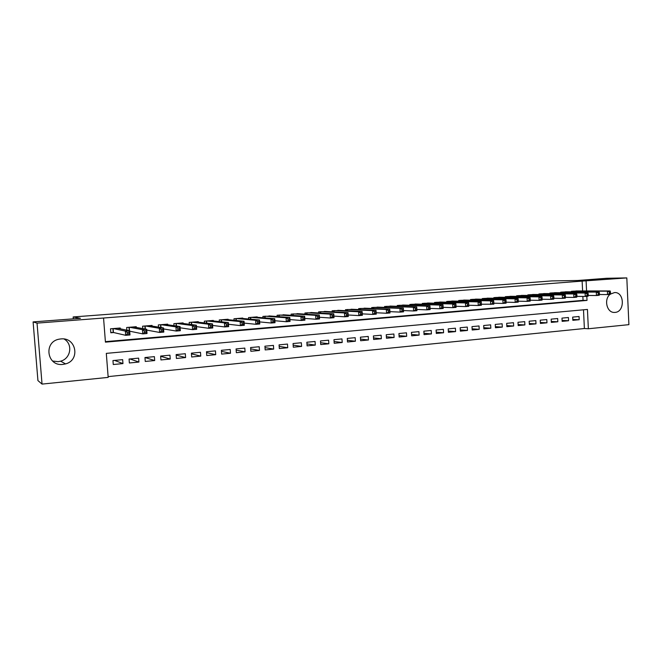 <?xml version="1.0" encoding="UTF-8"?>
<svg xmlns="http://www.w3.org/2000/svg" width="662" height="662" viewBox="0 0 662 662"><rect width="100%" height="100%" fill="white"/><g stroke="black" fill="none" stroke-linecap="round" stroke-linejoin="round"><path stroke-width="0.99" d="M64.123 339.035C73.143 344.108 70.851 358.63 60.614 361.179L58.074 361.659L52.588 361.03M60.879 338.927C76.246 337.008 80.541 360.186 65.563 363.901L62.931 364.406C46.696 366.632 43.278 341.385 59.555 339.101L60.879 338.927M610.347 294.11L614.609 292.546C624.597 291.95 625.027 311.959 615.039 312.406L614.104 312.431C606.748 312.514 603.744 299.274 610.033 294.367M42.037 384.092L37.933 380.592L33.1 321.906L80.433 318.306L73.159 316.957L552.009 280.903L577.57 280.498L606.657 278.28L626.815 277.908L628.9 324.653L588.352 328.757L587.442 309.444L106.309 353.376L108.179 377.39L42.037 384.092L37.039 323.122L103.553 318.025L105.432 342.146L587.012 300.416L586.822 296.328M108.113 376.612L584.381 328.526L588.352 328.757M120.285 328.824L120.227 328.013L110.504 328.799L110.811 332.779L113.657 332.547M136.306 327.45L136.248 326.705L126.657 327.491L126.864 330.156M152.111 326.093L152.061 325.423L142.603 326.192L142.785 328.609M167.718 324.769L167.668 324.157L158.334 324.91L158.499 327.119M183.117 323.47L183.076 322.899L173.858 323.652L174.007 325.679M198.319 322.195L198.277 321.666L189.183 322.402L189.315 324.281M213.321 320.938L213.288 320.441L204.31 321.169L204.434 322.915M228.142 319.705L228.109 319.241L219.238 319.961L219.354 321.583M242.764 318.488L242.739 318.05L233.984 318.761L234.083 320.284M257.212 317.288L257.179 316.875L248.54 317.578L248.631 319.01M271.47 316.105L262.905 316.403L262.996 317.76M285.554 314.938L277.097 315.253L277.188 316.527M299.464 313.788L291.115 314.111L291.197 315.319M313.209 312.654L304.959 312.985L305.033 314.136M326.78 311.529L318.637 311.876L318.703 312.969M340.185 310.428L332.142 310.776L332.208 311.819M353.425 309.336L345.481 309.692L345.547 310.685M366.516 308.26L358.663 308.616L358.721 309.568M379.442 307.193L371.688 307.557L371.746 308.467M392.218 306.15L384.556 306.514L384.614 307.383M404.846 305.108L397.274 305.48L397.324 306.316M417.325 304.081L409.844 304.454L409.886 305.265M429.655 303.072L422.265 303.444L422.306 304.222M441.852 302.071L434.537 302.451L434.578 303.196M453.9 301.086L446.676 301.458L446.709 302.178M465.808 300.109L458.667 300.482L458.708 301.185M477.583 299.15L470.525 299.522L470.558 300.192M489.226 298.19L482.25 298.57L482.284 299.216M500.737 297.246L493.835 297.627L493.869 298.256M512.123 296.319L505.296 296.692L505.329 297.304M523.377 295.401L516.625 295.773L516.658 296.361M534.507 294.491L527.837 294.863L527.862 295.434M545.513 293.589L538.918 293.961L538.942 294.516M556.403 292.695L549.874 293.067L549.907 293.605M567.177 291.818L560.714 292.182L560.747 292.712M572.796 319.423L579.2 319.713L572.837 320.325L572.68 317.106L579.043 316.502L579.2 319.713M562.096 320.425L568.567 320.731L562.137 321.351L561.98 318.116L568.418 317.512L568.567 320.731M551.281 321.442L557.826 321.765L551.33 322.394L551.165 319.142L557.669 318.521L557.826 321.765M540.349 322.468L546.969 322.808L540.399 323.445L540.233 320.176L546.804 319.547L546.969 322.808M529.294 323.503L535.988 323.867L529.343 324.504L529.178 321.219L535.823 320.59L535.988 323.867M518.114 324.546L524.883 324.934L518.164 325.58L517.998 322.278L524.718 321.641L524.883 324.934M506.811 325.596L513.662 326.01L506.86 326.664L506.687 323.346L513.489 322.7L513.662 326.01M495.375 326.664L502.309 327.102L495.433 327.764L495.259 324.421L502.135 323.776L502.309 327.102M483.814 327.74L490.823 328.211L483.872 328.882L483.699 325.514L490.65 324.86L490.823 328.211M472.122 328.824L479.214 329.328L472.188 330.007L471.998 326.623L479.031 325.961L479.214 329.328M460.289 329.924L467.471 330.454L460.363 331.141L460.173 327.74L467.289 327.069L467.471 330.454M448.331 331.033L455.588 331.596L448.397 332.291L448.207 328.873L455.406 328.195L455.588 331.596M436.225 332.15L443.573 332.754L436.299 333.458L436.101 330.015L443.383 329.328L443.573 332.754M423.978 333.284L431.417 333.921L424.061 334.633L423.862 331.174L431.219 330.479L431.417 333.921M411.59 334.426L419.12 335.104L411.673 335.824L411.466 332.349L418.922 331.637L419.12 335.104M399.054 335.576L406.675 336.304L399.145 337.032L398.938 333.532L406.476 332.82L406.675 336.304M386.368 336.735L394.089 337.512L386.459 338.249L386.252 334.732L393.882 334.004L394.089 337.512M373.534 337.91L381.345 338.737L373.633 339.482L373.418 335.94L381.13 335.212L381.345 338.737M360.542 339.085L368.453 339.978L360.641 340.731L360.426 337.173L368.238 336.428L368.453 339.978M347.393 340.285L355.403 341.236L347.5 341.997L347.277 338.414L355.18 337.67L355.403 341.236M334.087 341.484L342.196 342.502L334.194 343.272L333.971 339.672L341.973 338.911L342.196 342.502M320.607 342.693L328.832 343.793L320.731 344.571L320.499 340.947L328.6 340.177L328.832 343.793M306.969 343.909L315.294 345.092L307.102 345.878L306.862 342.237L315.062 341.46L315.294 345.092M293.158 345.142L301.599 346.408L293.299 347.211L293.059 343.537L301.359 342.75L301.599 346.408M279.182 346.375L287.73 347.749L279.323 348.551L279.074 344.861L287.482 344.066L287.73 347.749M265.023 347.616L273.687 349.097L265.172 349.917L264.924 346.201L273.439 345.39L273.687 349.097M250.683 348.857L259.471 350.463L250.848 351.29L250.592 347.55L259.214 346.739L259.471 350.463M236.16 350.107L245.064 351.845L236.342 352.689L236.077 348.924L244.808 348.096L245.064 351.845M221.456 351.357L230.484 353.251L221.646 354.104L221.381 350.314L230.219 349.478L230.484 353.251M206.552 352.606L215.713 354.675L206.759 355.535L206.486 351.721L215.448 350.877L215.713 354.675M191.459 353.847L200.751 356.115L191.682 356.983L191.409 353.152L200.478 352.292L200.751 356.115M176.166 355.08L185.6 357.571L176.415 358.448L176.125 354.592L185.319 353.723L185.6 357.571M160.667 356.297L170.242 359.044L160.94 359.938L160.651 356.057L169.96 355.18L170.242 359.044M145.086 357.53L154.693 360.542L145.259 361.452L144.961 357.538L154.395 356.644L154.693 360.542M129.951 358.961L138.929 362.056L129.371 362.975L129.073 359.044L138.631 358.134L138.929 362.056M584.381 328.526L583.495 309.799M122.652 359.648L112.962 360.567L113.268 364.522L122.958 363.595L122.652 359.648M582.601 290.949L582.13 281.093L103.553 318.025M105.39 341.65L583.048 300.358L582.858 296.444M577.827 290.949L571.438 291.313L571.463 291.826M144.399 332.589L146.095 332.448L145.963 330.76L144.266 330.909L144.399 332.589L142.777 333.871L142.462 329.668L146.699 329.312L147.014 333.516L142.777 333.871L129.769 331.207M73.159 316.957L73.308 318.852M33.1 321.906L37.039 323.122M582.13 281.093L626.815 277.908M586.565 290.949L586.102 281.027M583.048 300.358L587.012 300.416M114.617 360.409L122.958 363.595M610.538 293.398L610.48 292.041L609.379 292.132L609.437 293.489L610.538 293.398L610.281 294.342L607.534 294.573L607.377 291.181L573.309 291.164M609.379 292.132L607.377 291.181L610.124 290.949L575.965 290.949M609.437 293.489L607.534 294.573L599.424 294.532M610.48 292.041L610.124 290.949M599.474 294.333L599.408 292.96L598.299 293.059L598.357 294.425L599.474 294.333L599.234 295.277L596.454 295.517L596.297 292.099L562.601 292.033M598.299 293.059L596.297 292.099L599.077 291.868L565.29 291.81M598.357 294.425L596.454 295.517L588.237 295.459M599.408 292.96L599.077 291.868M588.278 295.269L588.212 293.895L587.086 293.994L587.153 295.368L588.278 295.269L588.063 296.22L585.249 296.46L585.092 293.026L551.785 292.91M587.086 293.994L585.092 293.026L587.906 292.794L554.499 292.695M587.153 295.368L585.249 296.46L576.925 296.386M588.212 293.895L587.906 292.794M576.958 296.228L576.892 294.838L575.75 294.938L575.816 296.319L576.958 296.228L576.768 297.18L573.921 297.42L573.755 293.961L540.846 293.804M575.75 294.938L573.755 293.961L576.602 293.729L543.593 293.58M575.816 296.319L573.921 297.42L565.472 297.329M576.892 294.838L576.602 293.729M565.497 297.188L565.431 295.798L564.281 295.889L564.347 297.288L565.497 297.188L565.331 298.148L562.452 298.388L562.286 294.913L529.782 294.698M564.281 295.889L562.286 294.913L565.166 294.673L532.562 294.474M564.347 297.288L562.452 298.388L553.887 298.289M565.431 295.798L565.166 294.673M553.904 298.165L553.837 296.766L552.671 296.857L552.737 298.264L553.904 298.165L553.763 299.125L550.85 299.373L550.676 295.873L518.603 295.608M552.671 296.857L550.676 295.873L553.589 295.633L521.408 295.384M552.737 298.264L550.85 299.373L542.161 299.249M553.837 296.766L553.589 295.633M542.178 299.15L542.104 297.743L540.928 297.842L540.995 299.249L542.178 299.15L542.062 300.109L539.108 300.366L538.934 296.849L507.291 296.535M540.928 297.842L538.934 296.849L541.88 296.601L510.129 296.303M540.995 299.249L539.108 300.366L530.295 300.225M542.104 297.743L541.88 296.601M530.303 300.143L530.237 298.728L529.037 298.827L529.112 300.25L530.303 300.143L530.212 301.111L527.233 301.367L527.051 297.826L495.855 297.461M529.037 298.827L527.051 297.826L530.039 297.586L498.726 297.23M529.112 300.25L527.233 301.367L518.288 301.21M530.237 298.728L530.039 297.586M518.296 301.152L518.222 299.729L517.014 299.836L517.088 301.26L518.296 301.152L518.23 302.129L515.21 302.385L515.028 298.827L484.286 298.405M517.014 299.836L515.028 298.827L518.048 298.579L487.191 298.165M517.088 301.26L515.21 302.385L506.14 302.203M518.222 299.729L518.048 298.579M506.14 302.178L506.066 300.747L504.841 300.846L504.916 302.277L506.14 302.178L506.099 303.155L503.046 303.411L502.855 299.828L472.585 299.356M504.841 300.846L502.855 299.828L505.917 299.58L475.523 299.116M504.916 302.277L503.046 303.411L493.835 303.204L493.761 301.773L492.52 301.872L492.594 303.32L493.835 303.213L493.827 304.189L481.373 304.222M506.066 300.747L505.917 299.58M492.594 303.32L490.732 304.454L490.542 300.854L460.752 300.316M492.52 301.872L490.542 300.854L493.637 300.598L463.723 300.076M493.761 301.773L493.637 300.598M481.382 304.263L481.299 302.807L480.049 302.915L480.124 304.363L481.382 304.263L481.398 305.24L478.27 305.505L478.072 301.88L448.778 301.293M480.049 302.915L478.072 301.88L481.208 301.624L451.79 301.045M480.124 304.363L478.27 305.505L468.77 305.248M481.299 302.807L481.208 301.624M468.77 305.323L468.688 303.858L467.422 303.966L467.504 305.43L468.77 305.323L468.82 306.307L465.651 306.572L465.452 302.931L436.672 302.277M467.422 303.966L465.452 302.931L468.622 302.666L439.709 302.029M467.504 305.43L465.651 306.572L456.027 306.291M468.688 303.858L468.622 302.666M454.645 305.033L454.72 306.498L456.01 306.39L455.928 304.925L454.645 305.033L452.676 303.99L455.886 303.717L456.085 307.383L452.882 307.656L452.676 303.99L424.425 303.27M427.495 303.022L455.886 303.717L455.928 304.925M454.72 306.498L452.882 307.656L443.135 307.333M456.01 306.39L456.085 307.383M441.703 306.109L441.786 307.59L443.085 307.482L443.002 306.001L441.703 306.109L439.742 305.058L442.986 304.785L443.192 308.475L439.949 308.749L439.742 305.058L412.029 304.28M415.14 304.024L442.986 304.785L443.002 306.001M441.786 307.59L439.949 308.749L430.077 308.401M443.085 307.482L443.192 308.475M428.595 307.201L428.686 308.691L430.002 308.575L429.919 307.094L428.595 307.201L426.642 306.142L429.936 305.869L430.143 309.576L426.858 309.857L426.642 306.142L399.484 305.298M402.637 305.041L429.936 305.869L429.919 307.094M428.686 308.691L426.858 309.857L416.853 309.468M430.002 308.575L430.143 309.576M415.331 308.31L415.422 309.808L416.754 309.692L416.663 308.194L415.331 308.31L413.378 307.242L416.712 306.961L416.928 310.693L413.601 310.975L413.378 307.242L386.798 306.332M389.984 306.076L416.712 306.961L416.663 308.194M415.422 309.808L413.601 310.975L403.472 310.552M416.754 309.692L416.928 310.693M401.9 309.427L401.983 310.933L403.34 310.817L403.249 309.32L401.9 309.427L399.947 308.351L403.323 308.07L403.547 311.827L400.171 312.108L399.947 308.351L373.956 307.375M377.175 307.11L403.323 308.07L403.249 309.32M401.983 310.933L400.171 312.108L389.91 311.645M403.34 310.817L403.547 311.827M388.288 310.561L388.379 312.075L389.752 311.959L389.661 310.445L388.288 310.561L386.351 309.477L389.761 309.195L389.992 312.969L386.575 313.258L386.351 309.477L360.955 308.434M364.216 308.169L389.761 309.195L389.661 310.445M388.379 312.075L386.575 313.258L376.182 312.745M389.752 311.959L389.992 312.969M374.51 311.711L374.601 313.234L375.983 313.118L375.892 311.595L374.51 311.711L372.574 310.619L376.033 310.329L376.264 314.127L372.805 314.425L372.574 310.619L347.798 309.502M351.108 309.237L376.033 310.329L375.892 311.595M374.601 313.234L372.805 314.425L362.271 313.862M375.983 313.118L376.264 314.127M360.55 312.878L360.641 314.409L362.048 314.293L361.948 312.762L360.55 312.878L358.622 311.769L362.122 311.479L362.362 315.311L358.854 315.6L358.622 311.769L334.484 310.586M337.827 310.312L362.122 311.479L361.948 312.762M360.641 314.409L358.854 315.6L348.179 314.98M362.048 314.293L362.362 315.311M346.408 314.053L346.499 315.6L347.922 315.476L347.831 313.937L346.408 314.053L344.48 312.944L348.03 312.646L348.27 316.494L344.72 316.8L344.48 312.944L321.012 311.678M324.397 311.405L348.03 312.646L347.831 313.937M346.499 315.6L344.72 316.8L333.905 316.113M347.922 315.476L348.27 316.494M332.076 315.253L332.175 316.8L333.615 316.684L333.524 315.129L332.076 315.253L330.164 314.127L333.764 313.829L334.004 317.702L330.412 318.008L330.164 314.127L307.367 312.795M310.792 312.514L333.764 313.829L333.524 315.129M332.175 316.8L330.412 318.008L319.44 317.255M333.615 316.684L334.004 317.702M317.561 316.461L317.661 318.025L319.125 317.901L319.026 316.337L317.561 316.461L315.65 315.327L319.299 315.029L319.547 318.927L315.906 319.233L315.65 315.327L293.556 313.912M297.023 313.631L319.299 315.029L319.026 316.337M317.661 318.025L315.906 319.233L304.785 318.414M319.125 317.901L319.547 318.927M302.857 317.686L302.956 319.258L304.437 319.134L304.338 317.561L302.857 317.686L300.953 316.544L304.644 316.237L304.901 320.168L301.21 320.474L300.953 316.544L279.563 315.054M283.079 314.764L304.644 316.237L304.338 317.561M302.956 319.258L301.21 320.474L289.939 319.572M304.437 319.134L304.901 320.168M287.953 318.927L288.053 320.516L289.551 320.383L289.451 318.803L287.953 318.927L286.058 317.777L289.799 317.47L290.055 321.418L286.315 321.732L286.058 317.777L265.404 316.204M268.962 315.915L289.799 317.47L289.451 318.803M288.053 320.516L286.315 321.732L274.887 320.739M289.551 320.383L290.055 321.418M272.843 320.185L272.951 321.782L274.473 321.658L274.366 320.06L272.843 320.185L270.957 319.026L274.755 318.712L275.02 322.692L271.23 323.015L270.957 319.026L251.063 317.371M254.663 317.073L274.755 318.712L274.366 320.06M272.951 321.782L271.23 323.015L259.636 321.906M274.473 321.658L275.02 322.692M257.535 321.459L257.642 323.073L259.181 322.94L259.074 321.335L257.535 321.459L255.656 320.292L259.504 319.978L259.777 323.983L255.929 324.306L255.656 320.292L236.541 318.554M240.19 318.257L259.504 319.978L259.074 321.335M257.642 323.073L255.929 324.306L244.17 323.089M259.181 322.94L259.777 323.983M242.019 322.758L242.127 324.372L243.69 324.239L243.575 322.626L242.019 322.758L240.149 321.583L244.046 321.26L244.319 325.29L240.422 325.613L240.149 321.583L221.836 319.746M225.527 319.448L244.046 321.26L243.575 322.626M242.127 324.372L240.422 325.613L228.498 324.264M243.69 324.239L244.319 325.29M226.28 324.066L226.396 325.696L227.976 325.563L227.869 323.933L226.28 324.066L224.426 322.882L228.373 322.551L228.655 326.614L224.708 326.945L224.426 322.882L206.933 320.962M210.673 320.656L228.373 322.551L227.869 323.933M226.396 325.696L224.708 326.945L212.601 325.447M227.976 325.563L228.655 326.614M210.334 325.398L210.45 327.036L212.055 326.904L211.939 325.265L210.334 325.398L208.48 324.198L212.485 323.867L212.775 327.955L208.778 328.294L208.48 324.198L191.839 322.187M195.629 321.881L212.485 323.867L211.939 325.265M210.45 327.036L208.778 328.294L196.49 326.623M212.055 326.904L212.775 327.955M194.165 326.747L194.28 328.393L195.911 328.261L195.786 326.606L194.165 326.747L192.319 325.538L196.382 325.199L196.68 329.312L192.617 329.659L192.319 325.538L176.555 323.428M180.395 323.114L196.382 325.199L195.786 326.606M194.28 328.393L192.617 329.659L180.147 327.798M195.911 328.261L196.68 329.312M177.764 328.112L177.888 329.775L179.534 329.635L179.41 327.971L177.764 328.112L175.935 326.896L180.056 326.556L180.354 330.694L176.241 331.041L175.935 326.896L161.065 324.686M164.954 324.372L180.056 326.556L179.41 327.971M177.888 329.775L176.241 331.041L163.572 328.948M179.534 329.635L180.354 330.694M161.131 329.502L161.255 331.174L162.935 331.033L162.811 329.362L161.131 329.502L159.319 328.269L163.489 327.922L163.804 332.092L159.625 332.448L159.319 328.269L145.367 325.969M149.314 325.646L163.489 327.922L162.811 329.362M161.255 331.174L159.625 332.448L146.757 330.09M162.935 331.033L163.804 332.092M144.266 330.909L142.462 329.668L129.462 327.26M133.459 326.937L146.699 329.312L145.963 330.76M146.095 332.448L147.014 333.516M127.162 332.332L127.286 334.029L129.007 333.88L128.883 332.192L127.162 332.332L125.366 331.083L129.661 330.727L129.984 334.955L125.689 335.32L125.366 331.083L113.351 328.567M117.397 328.244L129.661 330.727L128.883 332.192M127.286 334.029L125.689 335.32L113.434 332.49L110.786 332.456M129.007 333.88L129.984 334.955M572.68 291.214L572.713 291.826M572.316 291.239L572.34 291.826M561.988 292.083L562.021 292.712M561.624 292.116L561.649 292.712M551.173 292.96L551.206 293.614M550.817 292.993L550.842 293.614M540.242 293.854L540.275 294.524M539.886 293.878L539.919 294.524M529.186 294.747L529.228 295.442M528.83 294.78L528.864 295.442M518.015 295.657L518.048 296.377M517.659 295.691L517.692 296.369M506.711 296.576L506.753 297.321M506.364 296.609L506.397 297.312M495.284 297.511L495.325 298.272M494.936 297.536L494.977 298.272M483.723 298.446L483.765 299.241M483.384 298.479L483.417 299.232M472.031 299.398L472.08 300.217M471.692 299.423L471.733 300.217M460.214 300.358L460.256 301.21M459.875 300.391L459.916 301.202M448.248 301.334L448.298 302.22M447.917 301.359L447.959 302.211M436.15 302.319L436.2 303.237M435.819 302.344L435.869 303.229M423.912 303.312L423.961 304.263M423.581 303.337L423.63 304.255M411.524 304.321L411.582 305.314M411.201 304.346L411.259 305.306M398.996 305.339L399.054 306.374M398.673 305.364L398.731 306.365M386.31 306.374L386.376 307.449M385.996 306.398L386.062 307.441M373.484 307.416L373.55 308.542M373.169 307.441L373.236 308.533M360.492 308.467L360.567 309.651M360.186 308.492L360.26 309.634M347.351 309.535L347.434 310.776M347.045 309.559L347.12 310.759M334.053 310.619L334.136 311.918M333.747 310.643L333.83 311.901M320.582 311.719L320.673 313.076M320.292 311.736L320.375 313.06M306.953 312.828L307.044 314.26M306.663 312.845L306.754 314.243M293.15 313.945L293.249 315.46L293.15 313.945M292.869 313.97L292.968 315.443M279.182 315.087L279.29 316.684L279.174 315.087M278.901 315.104L279 316.668M265.032 316.237L265.148 317.934L265.015 316.237M264.759 316.254L264.866 317.909M250.708 317.396L250.832 319.2L250.683 317.404M250.435 317.421L250.559 319.183M236.202 318.579L236.334 320.499M235.937 318.604L236.061 320.474M221.505 319.771L221.646 321.831M221.24 319.796L221.389 321.806M206.618 320.987L206.776 323.197M206.37 321.004L206.519 323.164M191.541 322.212L191.715 324.595M191.293 322.228L191.467 324.562M176.274 323.453L176.464 326.035M176.026 323.47L176.216 326.002M160.8 324.711L161.007 327.524M160.56 324.728L160.767 327.483M145.119 325.985L145.35 329.072M144.887 326.002L145.119 329.031M129.231 327.276L129.495 330.694M129.007 327.293L129.264 330.644M113.136 328.592L113.434 332.49M112.921 328.609L113.219 332.481M65.563 363.901L60.614 361.179M236.168 318.579L236.301 320.499M221.464 319.779L221.613 321.831M206.577 320.987L206.734 323.188M191.492 322.212L191.666 324.587M176.216 323.461L176.406 326.027M160.734 324.719L160.94 327.516M145.052 325.994L145.284 329.064M129.156 327.285L129.421 330.677M113.053 328.592L113.359 332.481"/></g></svg>
